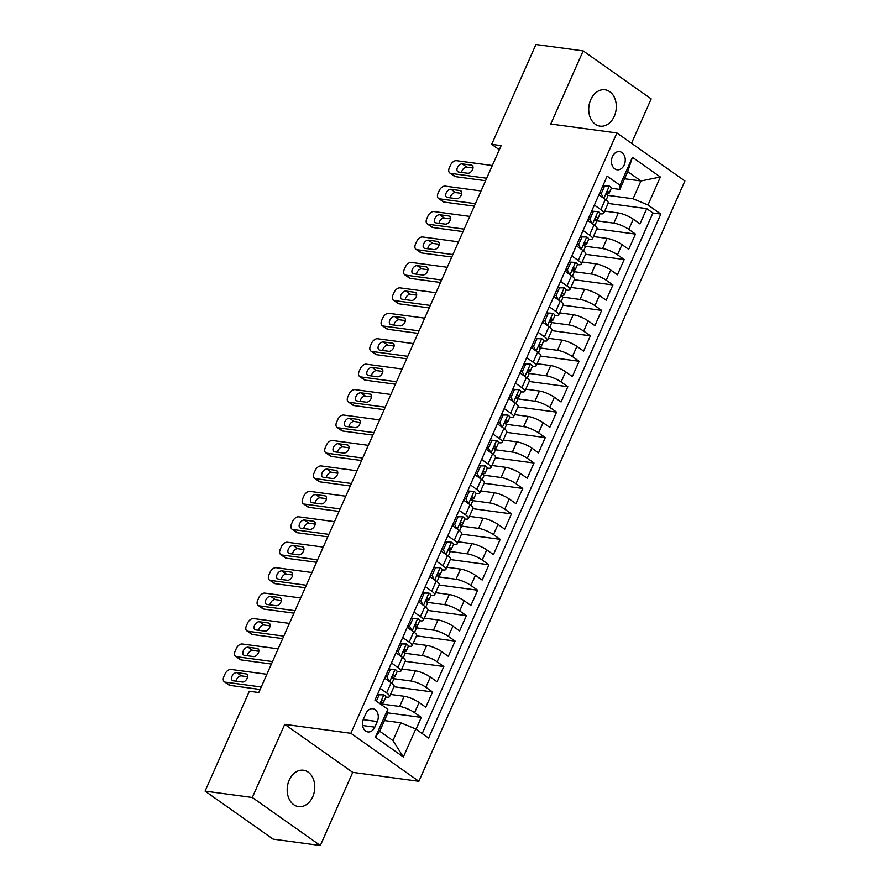 <?xml version="1.0" encoding="UTF-8"?>
<svg xmlns="http://www.w3.org/2000/svg" width="890" height="890" viewBox="0 0 890 890"><rect width="100%" height="100%" fill="white"/><g stroke="black" fill="none" stroke-linecap="round" stroke-linejoin="round"><path stroke-width="1.33" d="M590.76 99.658A18.345 13.706 97.7 0 0 600.071 126.146A18.345 13.706 97.7 0 0 614.289 116.267A18.345 13.706 97.7 0 0 604.989 89.779A18.345 13.706 97.7 0 0 590.76 99.658M289.217 780.118A18.345 13.706 97.7 0 0 298.528 806.607A18.345 13.706 97.7 0 0 312.746 796.728A18.345 13.706 97.7 0 0 303.445 770.239A18.345 13.706 97.7 0 0 289.217 780.118M612.476 156.551A9.178 6.853 97.7 0 0 617.137 169.79A9.178 6.853 97.7 0 0 624.246 164.85A9.178 6.853 97.7 0 0 619.596 151.612A9.178 6.853 97.7 0 0 612.476 156.551M631.522 143.268L651.191 98.89L583.173 50.886L535.936 44.5L491.692 144.347L499.323 149.731M418.878 781.298L684.911 180.959L616.904 132.955L350.871 733.293L418.878 781.298L352.74 772.364L284.733 724.349L252.326 797.485L320.333 845.5L352.74 772.364M320.333 845.5L273.096 839.114L205.089 791.11L252.326 797.485M416.053 729.21L421.293 717.396L387.639 712.857M390.51 694.434L404.182 696.28A11.47 2.77 23.9 0 1 419.09 702.488L425.798 707.227L432.562 691.964L393.925 686.746M401.791 668.991L415.452 670.837A11.47 2.77 -156.1 0 1 430.359 677.056L437.068 681.785L443.832 666.521L405.195 661.303M413.06 643.559L426.722 645.406A11.47 2.77 -156.1 0 1 441.64 651.614L448.349 656.353L455.113 641.089L416.464 635.872M424.33 618.116L438.002 619.963A11.47 2.77 -156.1 0 1 452.91 626.171L459.618 630.91L466.382 615.646L427.734 610.429M435.599 592.684L449.272 594.531A11.47 2.77 -156.1 0 1 464.18 600.739L470.888 605.478L477.652 590.215L439.015 584.986M446.88 567.241L460.542 569.088A11.47 2.77 -156.1 0 1 475.449 575.296L482.157 580.035L488.922 564.772L450.284 559.554M458.15 541.799L471.811 543.645A11.47 2.77 -156.1 0 1 486.73 549.864L493.438 554.592L500.202 539.34L461.554 534.111M469.419 516.367L483.092 518.214A11.47 2.77 -156.1 0 1 498 524.421L504.708 529.161L511.472 513.897L472.835 508.68M480.7 490.924L494.362 492.771A11.47 2.77 -156.1 0 1 509.269 498.99L515.978 503.718L522.741 488.454L484.104 483.237M491.97 465.492L505.631 467.339A11.47 2.77 -156.1 0 1 520.539 473.547L527.247 478.286L534.011 463.022L495.374 457.805M503.239 440.049L516.901 441.896A11.47 2.77 -156.1 0 1 531.82 448.104L538.528 452.843L545.292 437.58L506.644 432.362M514.509 414.618L528.182 416.464A11.47 2.77 -156.1 0 1 543.089 422.672L549.798 427.411L556.562 412.148L517.924 406.919M525.79 389.175L539.451 391.022A11.47 2.77 -156.1 0 1 554.359 397.229L561.067 401.969L567.831 386.705L529.194 381.487M537.059 363.732L550.721 365.579A11.47 2.77 -156.1 0 1 565.628 371.798L572.348 376.537L579.112 361.273L540.464 356.045M548.329 338.3L561.99 340.147A11.47 2.77 -156.1 0 1 576.909 346.355L583.618 351.094L590.381 335.83L551.733 330.613M559.599 312.857L573.271 314.704A11.47 2.77 -156.1 0 1 588.179 320.923L594.887 325.651L601.651 310.387L563.014 305.17M570.879 287.425L584.541 289.272A11.47 2.77 -156.1 0 1 599.448 295.48L606.157 300.219L612.921 284.956L574.284 279.738M582.149 261.983L595.81 263.829A11.47 2.77 -156.1 0 1 610.729 270.048L617.438 274.776L624.202 259.513L585.553 254.295M593.419 236.551L607.091 238.398A11.47 2.77 -156.1 0 1 621.999 244.605L628.707 249.345L635.471 234.081L596.823 228.852M594.364 205.056L600.817 209.617A11.47 2.77 23.9 0 1 603.743 213.244A11.47 2.77 23.9 0 1 600.616 213.789L600.016 213.711M583.084 230.499L589.547 235.06A11.47 2.77 23.9 0 1 592.473 238.687A11.47 2.77 23.9 0 1 589.347 239.221L588.746 239.143M571.814 255.931L578.277 260.492A11.47 2.77 23.9 0 1 581.203 264.119A11.47 2.77 23.9 0 1 578.066 264.664L577.477 264.586M560.544 281.373L567.008 285.935A11.47 2.77 23.9 0 1 569.934 289.561A11.47 2.77 23.9 0 1 566.797 290.107L566.196 290.018M549.275 306.805L555.727 311.367A11.47 2.77 23.9 0 1 558.653 314.993A11.47 2.77 23.9 0 1 555.527 315.538L554.926 315.461M537.994 332.248L544.457 336.809A11.47 2.77 23.9 0 1 547.383 340.436A11.47 2.77 23.9 0 1 544.257 340.981L543.657 340.892M526.724 357.691L533.188 362.241A11.47 2.77 23.9 0 1 536.114 365.868A11.47 2.77 23.9 0 1 532.976 366.413L532.387 366.335M515.455 383.123L521.918 387.684A11.47 2.77 23.9 0 1 524.844 391.311A11.47 2.77 23.9 0 1 521.707 391.856L521.106 391.778M504.185 408.566L510.638 413.127A11.47 2.77 23.9 0 1 513.563 416.743A11.47 2.77 23.9 0 1 510.437 417.288L509.837 417.21M492.904 433.997L499.368 438.559A11.47 2.77 23.9 0 1 502.294 442.185A11.47 2.77 23.9 0 1 499.157 442.731L498.567 442.653M481.635 459.44L488.098 464.002A11.47 2.77 23.9 0 1 491.024 467.628A11.47 2.77 23.9 0 1 487.887 468.173L487.297 468.084M470.365 484.872L476.818 489.433A11.47 2.77 23.9 0 1 479.755 493.06A11.47 2.77 23.9 0 1 476.617 493.605L476.017 493.527M459.095 510.315L465.548 514.876A11.47 2.77 23.9 0 1 468.474 518.503A11.47 2.77 23.9 0 1 465.348 519.048L464.747 518.959M447.815 535.758L454.278 540.308A11.47 2.77 23.9 0 1 457.204 543.935A11.47 2.77 23.9 0 1 454.067 544.48L453.477 544.402M436.545 561.19L443.009 565.751A11.47 2.77 23.9 0 1 445.935 569.378A11.47 2.77 23.9 0 1 442.797 569.923L442.208 569.845M425.275 586.632L431.728 591.194A11.47 2.77 23.9 0 1 434.654 594.809A11.47 2.77 23.9 0 1 431.528 595.354L430.927 595.277M413.995 612.064L420.458 616.625A11.47 2.77 23.9 0 1 423.384 620.252A11.47 2.77 23.9 0 1 420.258 620.797L419.657 620.719M402.725 637.507L409.189 642.068A11.47 2.77 23.9 0 1 412.115 645.695A11.47 2.77 23.9 0 1 408.977 646.229L408.388 646.151M391.455 662.939L397.919 667.5A11.47 2.77 23.9 0 1 400.845 671.127A11.47 2.77 23.9 0 1 397.708 671.672L397.107 671.594M205.089 791.11L249.334 691.263L258.779 692.542L501.137 145.626L491.692 144.347M374.824 727.152L377.304 721.556A8.889 6.642 97.7 0 0 372.799 708.729A8.889 6.642 97.7 0 0 365.912 713.513L363.432 719.109A8.889 6.642 97.7 0 0 367.937 731.936A8.889 6.642 97.7 0 0 374.824 727.152L362.564 725.495M619.829 189.425L620.03 185.254L607.158 176.164L374.946 700.196L387.818 709.274L387.606 713.446L379.719 731.257L392.957 740.591L400.845 722.791L415.752 728.999L428.624 738.088L660.836 214.056L647.965 204.978L633.057 198.759L640.945 180.959L627.717 171.614L619.829 189.425L611.297 188.268M620.03 185.254L632.434 157.274L660.369 176.999L647.965 204.978M415.752 728.999L403.359 756.978L375.413 737.254L387.818 709.274M596.111 220.731L613.844 223.134A11.47 2.77 23.9 0 1 628.763 229.342L635.471 234.081M604.688 211.108L618.361 212.955L613.844 223.134M584.841 246.174L602.575 248.566A11.47 2.77 23.9 0 1 617.493 254.785L624.202 259.513M573.572 271.606L591.305 274.009A11.47 2.77 23.9 0 1 606.212 280.216L612.921 284.956M562.302 297.049L580.035 299.441A11.47 2.77 23.9 0 1 594.943 305.659L601.651 310.387M551.021 322.492L568.755 324.883A11.47 2.77 23.9 0 1 583.673 331.091L590.381 335.83M539.752 347.923L557.485 350.315A11.47 2.77 23.9 0 1 572.392 356.534L579.112 361.273M528.482 373.366L546.215 375.758A11.47 2.77 23.9 0 1 561.123 381.966L567.831 386.705M517.212 398.798L534.946 401.201A11.47 2.77 23.9 0 1 549.853 407.409L556.562 412.148M505.932 424.241L523.665 426.633A11.47 2.77 23.9 0 1 538.584 432.851L545.292 437.58M494.662 449.673L512.395 452.076A11.47 2.77 23.9 0 1 527.303 458.283L534.011 463.022M483.392 475.115L501.126 477.507A11.47 2.77 23.9 0 1 516.033 483.726L522.741 488.454M472.123 500.558L489.856 502.95A11.47 2.77 23.9 0 1 504.764 509.158L511.472 513.897M460.842 525.99L478.575 528.382A11.47 2.77 23.9 0 1 493.494 534.601L500.202 539.34M449.572 551.433L467.306 553.825A11.47 2.77 23.9 0 1 482.213 560.033L488.922 564.772M438.303 576.865L456.036 579.268A11.47 2.77 23.9 0 1 470.944 585.475L477.652 590.215M427.022 602.308L444.755 604.699A11.47 2.77 23.9 0 1 459.674 610.907L466.382 615.646M415.752 627.739L433.486 630.142A11.47 2.77 23.9 0 1 448.404 636.35L455.113 641.089M404.483 653.182L422.216 655.574A11.47 2.77 23.9 0 1 437.124 661.793L443.832 666.521M393.213 678.614L410.946 681.017A11.47 2.77 23.9 0 1 425.854 687.225L432.562 691.964M380.186 688.382L386.638 692.943A11.47 2.77 23.9 0 1 389.564 696.57A11.47 2.77 23.9 0 1 386.438 697.115L385.837 697.026M381.932 704.057L399.666 706.449A11.47 2.77 23.9 0 1 414.584 712.668L421.293 717.396M422.216 733.56L652.904 212.988L646.741 208.638L608.104 203.421M618.361 212.955A11.47 2.77 -156.1 0 1 633.268 219.163L639.977 223.902L646.741 208.638M384.691 678.202L391.155 682.764A11.47 2.77 23.9 0 1 394.081 686.39L389.564 696.57M400.845 671.127L405.351 660.959A11.47 2.77 -156.1 0 0 402.425 657.332L395.961 652.77M412.115 645.695L416.62 635.516A11.47 2.77 -156.1 0 0 413.694 631.889L407.242 627.328M423.384 620.252L427.89 610.073A11.47 2.77 -156.1 0 0 424.964 606.457L418.511 601.896M434.654 594.809L439.171 584.641A11.47 2.77 -156.1 0 0 436.245 581.014L429.781 576.453M445.935 569.378L450.44 559.198A11.47 2.77 -156.1 0 0 447.514 555.571L441.051 551.01M457.204 543.935L461.71 533.766A11.47 2.77 -156.1 0 0 458.784 530.14L452.331 525.578M468.474 518.503L472.991 508.324A11.47 2.77 -156.1 0 0 470.065 504.697L463.601 500.136M479.755 493.06L484.26 482.892A11.47 2.77 -156.1 0 0 481.334 479.265L474.871 474.704M491.024 467.628L495.53 457.449A11.47 2.77 -156.1 0 0 492.604 453.822L486.14 449.261M502.294 442.185L506.799 432.006A11.47 2.77 -156.1 0 0 503.874 428.39L497.421 423.829M513.563 416.743L518.08 406.574A11.47 2.77 -156.1 0 0 515.154 402.947L508.691 398.386M524.844 391.311L529.35 381.131A11.47 2.77 -156.1 0 0 526.424 377.505L519.96 372.955M536.114 365.868L540.619 355.7A11.47 2.77 -156.1 0 0 537.693 352.073L531.23 347.512M547.383 340.436L551.889 330.257A11.47 2.77 -156.1 0 0 548.963 326.63L542.511 322.069M558.653 314.993L563.17 304.825A11.47 2.77 -156.1 0 0 560.244 301.198L553.78 296.637M569.934 289.561L574.439 279.382A11.47 2.77 -156.1 0 0 571.514 275.755L565.05 271.194M581.203 264.119L585.709 253.939A11.47 2.77 -156.1 0 0 582.783 250.324L576.331 245.762M592.473 238.687L596.979 228.508A11.47 2.77 -156.1 0 0 594.053 224.881L587.6 220.32M603.743 213.244L608.259 203.065A11.47 2.77 -156.1 0 0 605.334 199.438L598.87 194.888M384.447 720.577L400.845 722.791M583.173 50.886L550.765 124.022L616.904 132.955M284.733 724.349L350.871 733.293M624.558 178.745L640.945 180.959L660.369 176.999M607.392 195.299L633.057 198.759M652.904 212.988L660.836 214.056M379.719 731.257L375.413 737.254M392.957 740.591L403.359 756.978M632.434 157.274L627.717 171.614M261.237 687.002L225.404 682.152A5.729 3.549 -54.8 0 1 224.347 681.751A5.729 3.549 -54.8 0 1 223.88 676.556L225.003 674.019A5.729 3.549 -54.8 0 1 231.033 669.436L266.867 674.275M224.347 681.751L228.941 685A5.729 3.549 125.2 0 0 229.998 685.4L260.136 689.472M377.471 694.5L383.957 694.868A7.598 1.836 23.9 0 1 385.804 697.204L383.657 702.043A7.598 1.836 -156.1 0 0 382.956 700.641L382.622 700.486M383.957 694.868L379.151 694.823L376.337 701.175M233.213 680.783A4.583 2.848 125.2 0 1 232.379 680.461A4.583 2.848 125.2 0 1 232.312 675.677A4.583 2.848 125.2 0 1 236.829 672.64L245.896 673.875A4.583 2.848 125.2 0 1 246.741 674.197A4.583 2.848 125.2 0 1 246.797 678.981A4.583 2.848 125.2 0 1 242.291 682.007L233.213 680.783M381.298 703.167L383.312 702.344A7.598 1.836 -156.1 0 0 383.657 702.043M382.211 700.541L382.956 700.641C381.398 700.708 380.953 701.721 381.599 703.701A7.598 1.836 23.9 0 1 382.311 705.091L382.211 705.314M236.128 681.184A4.583 2.848 125.2 0 1 241.424 675.888L247.576 676.723M379.151 694.823L377.427 694.589M272.507 661.559L236.673 656.72A5.729 3.549 -54.8 0 1 235.616 656.319A5.729 3.549 -54.8 0 1 235.149 651.124L236.273 648.576A5.729 3.549 -54.8 0 1 242.314 644.004L278.147 648.843M235.616 656.319L240.211 659.557A5.729 3.549 125.2 0 0 241.268 659.957L271.406 664.029M388.741 669.058L395.227 669.436A7.598 1.836 23.9 0 1 397.074 671.772L394.926 676.6A7.598 1.836 -156.1 0 0 394.226 675.21L393.892 675.043M395.227 669.436L390.421 669.38L387.039 677.012L389.219 681.406M385.693 678.914L385.003 677.513M244.494 655.352A4.583 2.848 125.2 0 1 243.649 655.029A4.583 2.848 125.2 0 1 243.593 650.245A4.583 2.848 125.2 0 1 248.099 647.208L257.166 648.432A4.583 2.848 125.2 0 1 258.011 648.754A4.583 2.848 125.2 0 1 258.067 653.538A4.583 2.848 125.2 0 1 253.561 656.575L244.494 655.352M392.568 677.724L394.582 676.901A7.598 1.836 -156.1 0 0 394.926 676.6M393.48 675.11L394.226 675.21C392.668 675.265 392.223 676.278 392.879 678.258A7.598 1.836 23.9 0 1 393.58 679.66L391.945 683.353M247.398 655.741A4.583 2.848 125.2 0 1 252.693 650.457L258.857 651.28M390.421 669.38L388.707 669.147M385.326 676.778L387.039 677.012M283.776 636.116L247.943 631.277A5.729 3.549 -54.8 0 1 246.897 630.877A5.729 3.549 -54.8 0 1 246.419 625.681L247.554 623.134A5.729 3.549 -54.8 0 1 253.583 618.561L289.417 623.401M246.897 630.877L251.492 634.125A5.729 3.549 125.2 0 0 252.538 634.526L282.686 638.597M400.022 643.615L406.496 643.993A7.598 1.836 23.9 0 1 408.343 646.329L406.207 651.169A7.598 1.836 -156.1 0 0 405.506 649.767L405.173 649.611M406.496 643.993L401.69 643.948L398.308 651.569L400.489 655.963M396.962 653.471L396.272 652.081M255.764 629.909A4.583 2.848 125.2 0 1 254.918 629.586A4.583 2.848 125.2 0 1 254.863 624.802A4.583 2.848 125.2 0 1 259.368 621.765L268.435 623A4.583 2.848 125.2 0 1 269.281 623.312A4.583 2.848 125.2 0 1 269.347 628.106A4.583 2.848 125.2 0 1 264.831 631.132L255.764 629.909M403.849 652.292L405.862 651.458A7.598 1.836 -156.1 0 0 406.207 651.169M404.761 649.667L405.506 649.767C403.949 649.822 403.493 650.846 404.149 652.826A7.598 1.836 23.9 0 1 404.85 654.217L403.214 657.91M258.679 630.298A4.583 2.848 125.2 0 1 263.963 625.014L270.126 625.848M401.69 643.948L399.977 643.715M396.595 651.346L398.308 651.569M295.057 610.685L259.224 605.845A5.729 3.549 -54.8 0 1 258.167 605.434A5.729 3.549 -54.8 0 1 257.688 600.238L258.823 597.702A5.729 3.549 -54.8 0 1 264.853 593.118L300.686 597.969M258.167 605.434L262.761 608.682A5.729 3.549 125.2 0 0 263.818 609.083L293.956 613.154M411.291 618.183L417.766 618.561A7.598 1.836 23.9 0 1 419.613 620.897L417.477 625.726A7.598 1.836 -156.1 0 0 416.776 624.335L416.442 624.168M417.766 618.561L412.971 618.506L409.589 626.137L411.759 630.52M408.232 628.04L407.542 626.638M267.033 604.466A4.583 2.848 125.2 0 1 266.188 604.143A4.583 2.848 125.2 0 1 266.132 599.359A4.583 2.848 125.2 0 1 270.638 596.333L279.716 597.557A4.583 2.848 125.2 0 1 280.55 597.88A4.583 2.848 125.2 0 1 280.617 602.663A4.583 2.848 125.2 0 1 276.1 605.701L267.033 604.466M415.118 626.849L417.132 626.026A7.598 1.836 -156.1 0 0 417.477 625.726M416.031 624.235L416.776 624.335C415.218 624.391 414.762 625.403 415.419 627.383A7.598 1.836 23.9 0 1 416.12 628.774L414.484 632.479M269.948 604.866A4.583 2.848 125.2 0 1 275.233 599.571L281.396 600.405M412.971 618.506L411.247 618.272M407.865 625.904L409.589 626.137M306.327 585.242L270.493 580.402A5.729 3.549 -54.8 0 1 269.436 580.002A5.729 3.549 -54.8 0 1 268.969 574.806L270.093 572.259A5.729 3.549 -54.8 0 1 276.123 567.687L311.967 572.526M269.436 580.002L274.031 583.239A5.729 3.549 125.2 0 0 275.088 583.651L305.226 587.723M422.561 592.74L429.047 593.118A7.598 1.836 23.9 0 1 430.894 595.455L428.746 600.283A7.598 1.836 -156.1 0 0 428.046 598.892L427.712 598.725M429.047 593.118L424.241 593.063L420.859 600.694L423.039 605.089M419.513 602.597L418.812 601.195M278.303 579.034A4.583 2.848 125.2 0 1 277.469 578.711A4.583 2.848 125.2 0 1 277.402 573.928A4.583 2.848 125.2 0 1 281.919 570.89L290.986 572.114A4.583 2.848 125.2 0 1 291.831 572.437A4.583 2.848 125.2 0 1 291.887 577.221A4.583 2.848 125.2 0 1 287.381 580.258L278.303 579.034M426.388 601.418L428.401 600.583A7.598 1.836 -156.1 0 0 428.746 600.283M427.3 598.792L428.046 598.892C426.488 598.948 426.043 599.971 426.699 601.94A7.598 1.836 23.9 0 1 427.4 603.342L425.754 607.036M281.218 579.423A4.583 2.848 125.2 0 1 286.513 574.139L292.665 574.973M424.241 593.063L422.528 592.84M419.146 600.461L420.859 600.694M317.597 559.81L281.763 554.971A5.729 3.549 -54.8 0 1 280.706 554.559A5.729 3.549 -54.8 0 1 280.239 549.364L281.362 546.827A5.729 3.549 -54.8 0 1 287.403 542.244L323.237 547.083M280.706 554.559L285.312 557.808A5.729 3.549 125.2 0 0 286.357 558.208L316.506 562.28M433.83 567.308L440.316 567.675A7.598 1.836 23.9 0 1 442.163 570.012L440.016 574.851A7.598 1.836 -156.1 0 0 439.315 573.46L438.981 573.294M440.316 567.675L435.51 567.631L432.128 575.263L434.309 579.646M430.782 577.154L430.093 575.763M289.584 553.591A4.583 2.848 125.2 0 1 288.738 553.269A4.583 2.848 125.2 0 1 288.683 548.485A4.583 2.848 125.2 0 1 293.188 545.459L302.255 546.683A4.583 2.848 125.2 0 1 303.101 547.005A4.583 2.848 125.2 0 1 303.156 551.789A4.583 2.848 125.2 0 1 298.651 554.826L289.584 553.591M437.669 575.975L439.671 575.151A7.598 1.836 -156.1 0 0 440.016 574.851M438.57 573.349L439.315 573.46C437.758 573.516 437.313 574.528 437.969 576.509A7.598 1.836 23.9 0 1 438.67 577.899L437.034 581.604M292.487 553.992A4.583 2.848 125.2 0 1 297.783 548.696L303.946 549.53M435.51 567.631L433.797 567.397M430.415 575.029L432.128 575.263M328.866 534.367L293.032 529.528A5.729 3.549 -54.8 0 1 291.987 529.127A5.729 3.549 -54.8 0 1 291.508 523.932L292.643 521.384A5.729 3.549 -54.8 0 1 298.673 516.812L334.507 521.651M291.987 529.127L296.581 532.365A5.729 3.549 125.2 0 0 297.627 532.776L327.776 536.848M445.111 541.865L451.586 542.244A7.598 1.836 23.9 0 1 453.433 544.58L451.297 549.408A7.598 1.836 -156.1 0 0 450.596 548.018L450.262 547.851M451.586 542.244L446.78 542.188L443.409 549.82L445.579 554.214M442.052 551.722L441.362 550.32M300.853 528.159A4.583 2.848 125.2 0 1 300.008 527.837A4.583 2.848 125.2 0 1 299.952 523.053A4.583 2.848 125.2 0 1 304.458 520.016L313.525 521.24A4.583 2.848 125.2 0 1 314.37 521.562A4.583 2.848 125.2 0 1 314.437 526.346A4.583 2.848 125.2 0 1 309.92 529.383L300.853 528.159M448.938 550.543L450.952 549.709A7.598 1.836 -156.1 0 0 451.297 549.408M449.851 547.917L450.596 548.018C449.038 548.073 448.582 549.097 449.239 551.066A7.598 1.836 23.9 0 1 449.94 552.468L448.304 556.161M303.768 528.549A4.583 2.848 125.2 0 1 309.053 523.264L315.216 524.088M446.78 542.188L445.067 541.954M441.685 549.586L443.409 549.82M340.147 508.935L304.313 504.085A5.729 3.549 -54.8 0 1 303.256 503.684A5.729 3.549 -54.8 0 1 302.789 498.489L303.913 495.953A5.729 3.549 -54.8 0 1 309.943 491.369L345.776 496.208M303.256 503.684L307.851 506.933A5.729 3.549 125.2 0 0 308.908 507.333L339.046 511.405M456.381 516.434L462.856 516.801A7.598 1.836 23.9 0 1 464.714 519.137L462.566 523.976A7.598 1.836 -156.1 0 0 461.866 522.575L461.532 522.419M462.856 516.801L458.061 516.756L454.679 524.388L456.848 528.771M453.322 526.279L452.632 524.889M312.123 502.716A4.583 2.848 125.2 0 1 311.289 502.394A4.583 2.848 125.2 0 1 311.222 497.61A4.583 2.848 125.2 0 1 315.728 494.584L324.805 495.808A4.583 2.848 125.2 0 1 325.64 496.13A4.583 2.848 125.2 0 1 325.707 500.914A4.583 2.848 125.2 0 1 321.201 503.94L312.123 502.716M460.208 525.1L462.222 524.277A7.598 1.836 -156.1 0 0 462.566 523.976M461.12 522.475L461.866 522.575C460.308 522.641 459.852 523.654 460.508 525.634A7.598 1.836 23.9 0 1 461.209 527.025L459.574 530.718M315.038 503.117A4.583 2.848 125.2 0 1 320.333 497.822L326.485 498.656M458.061 516.756L456.336 516.523M452.954 524.154L454.679 524.388M351.416 483.493L315.583 478.653A5.729 3.549 -54.8 0 1 314.526 478.253A5.729 3.549 -54.8 0 1 314.059 473.057L315.182 470.51A5.729 3.549 -54.8 0 1 321.212 465.937L357.057 470.777M314.526 478.253L319.121 481.49A5.729 3.549 125.2 0 0 320.178 481.891L350.315 485.962M467.651 490.991L474.136 491.369A7.598 1.836 23.9 0 1 475.983 493.705L473.836 498.534A7.598 1.836 -156.1 0 0 473.135 497.143L472.801 496.976M474.136 491.369L469.33 491.313L465.948 498.945L468.129 503.34M464.602 500.848L463.901 499.446M323.393 477.285A4.583 2.848 125.2 0 1 322.558 476.962A4.583 2.848 125.2 0 1 322.492 472.178A4.583 2.848 125.2 0 1 327.008 469.141L336.075 470.365A4.583 2.848 125.2 0 1 336.921 470.688A4.583 2.848 125.2 0 1 336.976 475.471A4.583 2.848 125.2 0 1 332.471 478.509L323.393 477.285M471.478 499.657L473.491 498.834A7.598 1.836 -156.1 0 0 473.836 498.534M472.39 497.043L473.135 497.143C471.578 497.199 471.133 498.222 471.789 500.191A7.598 1.836 23.9 0 1 472.49 501.593L470.843 505.286M326.307 477.674A4.583 2.848 125.2 0 1 331.603 472.39L337.755 473.213M469.33 491.313L467.617 491.08M464.235 498.712L465.948 498.945M362.686 458.05L326.853 453.21A5.729 3.549 -54.8 0 1 325.807 452.81A5.729 3.549 -54.8 0 1 325.328 447.614L326.452 445.067A5.729 3.549 -54.8 0 1 332.493 440.494L368.327 445.334M325.807 452.81L330.401 456.058A5.729 3.549 125.2 0 0 331.447 456.459L361.596 460.531M478.931 465.548L485.406 465.926A7.598 1.836 23.9 0 1 487.253 468.262L485.117 473.102A7.598 1.836 -156.1 0 0 484.405 471.7L484.071 471.544M485.406 465.926L480.6 465.882L477.218 473.513L479.399 477.897M475.872 475.405L475.182 474.014M334.673 451.842A4.583 2.848 125.2 0 1 333.828 451.519A4.583 2.848 125.2 0 1 333.772 446.736A4.583 2.848 125.2 0 1 338.278 443.698L347.345 444.933A4.583 2.848 125.2 0 1 348.19 445.256A4.583 2.848 125.2 0 1 348.246 450.04A4.583 2.848 125.2 0 1 343.74 453.066L334.673 451.842M482.758 474.225L484.772 473.391A7.598 1.836 -156.1 0 0 485.117 473.102M483.659 471.6L484.405 471.7C482.847 471.756 482.402 472.779 483.059 474.759A7.598 1.836 23.9 0 1 483.76 476.15L482.124 479.844M337.577 452.231A4.583 2.848 125.2 0 1 342.873 446.947L349.036 447.781M480.6 465.882L478.887 465.648M475.505 473.28L477.218 473.513M373.956 432.618L338.122 427.779A5.729 3.549 -54.8 0 1 337.076 427.367A5.729 3.549 -54.8 0 1 336.598 422.183L337.733 419.635A5.729 3.549 -54.8 0 1 343.762 415.051L379.596 419.902M337.076 427.367L341.671 430.615A5.729 3.549 125.2 0 0 342.717 431.016L372.866 435.088M490.201 440.116L496.676 440.494A7.598 1.836 23.9 0 1 498.522 442.831L496.386 447.659A7.598 1.836 -156.1 0 0 495.686 446.268L495.352 446.101M496.676 440.494L491.881 440.439L488.499 448.07L490.668 452.454M487.142 449.973L486.452 448.571M345.943 426.41A4.583 2.848 125.2 0 1 345.098 426.088A4.583 2.848 125.2 0 1 345.042 421.293A4.583 2.848 125.2 0 1 349.548 418.267L358.626 419.49A4.583 2.848 125.2 0 1 359.46 419.813A4.583 2.848 125.2 0 1 359.527 424.597A4.583 2.848 125.2 0 1 355.01 427.634L345.943 426.41M494.028 448.782L496.042 447.959A7.598 1.836 -156.1 0 0 496.386 447.659M494.94 446.168L495.686 446.268C494.128 446.324 493.672 447.336 494.328 449.317A7.598 1.836 23.9 0 1 495.029 450.707L493.394 454.412M348.858 426.8A4.583 2.848 125.2 0 1 354.142 421.504L360.305 422.338M491.881 440.439L490.156 440.205M486.774 447.837L488.499 448.07M385.236 407.175L349.403 402.336A5.729 3.549 -54.8 0 1 348.346 401.935A5.729 3.549 -54.8 0 1 347.879 396.74L349.002 394.192A5.729 3.549 -54.8 0 1 355.032 389.62L390.866 394.459M348.346 401.935L352.941 405.184A5.729 3.549 125.2 0 0 353.998 405.584L384.135 409.656M501.471 414.673L507.956 415.051A7.598 1.836 23.9 0 1 509.803 417.388L507.656 422.227A7.598 1.836 -156.1 0 0 506.955 420.825L506.621 420.659M507.956 415.051L503.15 414.996L499.768 422.628L501.949 427.022M498.422 424.53L497.721 423.128M357.213 400.967A4.583 2.848 125.2 0 1 356.378 400.645A4.583 2.848 125.2 0 1 356.311 395.861A4.583 2.848 125.2 0 1 360.828 392.824L369.895 394.048A4.583 2.848 125.2 0 1 370.741 394.37A4.583 2.848 125.2 0 1 370.796 399.154A4.583 2.848 125.2 0 1 366.291 402.191L357.213 400.967M505.298 423.351L507.311 422.516A7.598 1.836 -156.1 0 0 507.656 422.227M506.21 420.725L506.955 420.825C505.398 420.881 504.942 421.905 505.598 423.885A7.598 1.836 23.9 0 1 506.299 425.275L504.663 428.969M360.127 401.357A4.583 2.848 125.2 0 1 365.423 396.072L371.575 396.907M503.15 414.996L501.426 414.773M498.044 422.405L499.768 422.628M396.506 381.743L360.673 376.904A5.729 3.549 -54.8 0 1 359.616 376.492A5.729 3.549 -54.8 0 1 359.148 371.297L360.272 368.76A5.729 3.549 -54.8 0 1 366.313 364.177L402.147 369.016M359.616 376.492L364.21 379.741A5.729 3.549 125.2 0 0 365.267 380.141L395.405 384.213M512.74 389.242L519.226 389.609A7.598 1.836 23.9 0 1 521.073 391.956L518.926 396.784A7.598 1.836 -156.1 0 0 518.225 395.394L517.891 395.227M519.226 389.609L514.42 389.564L511.038 397.196L513.219 401.579M509.692 399.098L508.991 397.697M368.493 375.524A4.583 2.848 125.2 0 1 367.648 375.202A4.583 2.848 125.2 0 1 367.581 370.418A4.583 2.848 125.2 0 1 372.098 367.392L381.165 368.616A4.583 2.848 125.2 0 1 382.01 368.938A4.583 2.848 125.2 0 1 382.066 373.722A4.583 2.848 125.2 0 1 377.56 376.759L368.493 375.524M516.567 397.908L518.581 397.085A7.598 1.836 -156.1 0 0 518.926 396.784M517.479 395.293L518.225 395.394C516.667 395.449 516.222 396.462 516.879 398.442A7.598 1.836 23.9 0 1 517.58 399.832L515.944 403.537M371.397 375.925A4.583 2.848 125.2 0 1 376.693 370.629L382.856 371.464M514.42 389.564L512.707 389.33M509.325 396.962L511.038 397.196M407.776 356.3L371.942 351.461A5.729 3.549 -54.8 0 1 370.896 351.06A5.729 3.549 -54.8 0 1 370.418 345.865L371.542 343.318A5.729 3.549 -54.8 0 1 377.582 338.745L413.416 343.584M370.896 351.06L375.491 354.298A5.729 3.549 125.2 0 0 376.537 354.709L406.685 358.781M524.021 363.799L530.496 364.177A7.598 1.836 23.9 0 1 532.342 366.513L530.206 371.341A7.598 1.836 -156.1 0 0 529.505 369.951L529.161 369.784M530.496 364.177L525.69 364.121L522.308 371.753L524.488 376.147M520.962 373.655L520.272 372.254M379.763 350.093A4.583 2.848 125.2 0 1 378.918 349.77A4.583 2.848 125.2 0 1 378.862 344.986A4.583 2.848 125.2 0 1 383.368 341.949L392.434 343.173A4.583 2.848 125.2 0 1 393.28 343.495A4.583 2.848 125.2 0 1 393.336 348.279A4.583 2.848 125.2 0 1 388.83 351.316L379.763 350.093M527.848 372.476L529.861 371.642A7.598 1.836 -156.1 0 0 530.206 371.341M528.76 369.851L529.505 369.951C527.948 370.006 527.492 371.03 528.148 372.999A7.598 1.836 23.9 0 1 528.849 374.401L527.214 378.094M382.667 350.482A4.583 2.848 125.2 0 1 387.962 345.198L394.125 346.032M525.69 364.121L523.976 363.888M520.594 371.519L522.308 371.753M419.057 330.869L383.212 326.018A5.729 3.549 -54.8 0 1 382.166 325.618A5.729 3.549 -54.8 0 1 381.688 320.422L382.822 317.886A5.729 3.549 -54.8 0 1 388.852 313.302L424.686 318.142M382.166 325.618L386.761 328.866A5.729 3.549 125.2 0 0 387.806 329.267L417.955 333.338M535.291 338.367L541.765 338.734A7.598 1.836 23.9 0 1 543.612 341.07L541.476 345.91A7.598 1.836 -156.1 0 0 540.775 344.508L540.441 344.352M541.765 338.734L536.97 338.69L533.588 346.321L535.758 350.704M532.231 348.213L531.541 346.822M391.033 324.65A4.583 2.848 125.2 0 1 390.187 324.327A4.583 2.848 125.2 0 1 390.132 319.543A4.583 2.848 125.2 0 1 394.637 316.517L403.715 317.741A4.583 2.848 125.2 0 1 404.55 318.064A4.583 2.848 125.2 0 1 404.616 322.848A4.583 2.848 125.2 0 1 400.099 325.874L391.033 324.65M539.118 347.033L541.131 346.21A7.598 1.836 -156.1 0 0 541.476 345.91M540.03 344.408L540.775 344.508C539.218 344.575 538.761 345.587 539.418 347.567A7.598 1.836 23.9 0 1 540.119 348.958L538.483 352.651M393.947 325.05A4.583 2.848 125.2 0 1 399.232 319.755L405.395 320.589M536.97 338.69L535.246 338.456M531.864 346.088L533.588 346.321M430.326 305.426L394.493 300.586A5.729 3.549 -54.8 0 1 393.436 300.186A5.729 3.549 -54.8 0 1 392.968 294.991L394.092 292.443A5.729 3.549 -54.8 0 1 400.122 287.87L435.955 292.71M393.436 300.186L398.03 303.423A5.729 3.549 125.2 0 0 399.087 303.824L429.225 307.907M546.56 312.924L553.046 313.302A7.598 1.836 23.9 0 1 554.893 315.639L552.746 320.467A7.598 1.836 -156.1 0 0 552.045 319.076L551.711 318.909M553.046 313.302L548.24 313.247L544.858 320.878L547.038 325.273M543.512 322.781L542.811 321.379M402.302 299.218A4.583 2.848 125.2 0 1 401.468 298.895A4.583 2.848 125.2 0 1 401.401 294.112A4.583 2.848 125.2 0 1 405.918 291.075L414.985 292.298A4.583 2.848 125.2 0 1 415.83 292.621A4.583 2.848 125.2 0 1 415.886 297.405A4.583 2.848 125.2 0 1 411.38 300.442L402.302 299.218M550.387 321.59L552.401 320.767A7.598 1.836 -156.1 0 0 552.746 320.467M551.299 318.976L552.045 319.076C550.487 319.132 550.042 320.155 550.688 322.124A7.598 1.836 23.9 0 1 551.399 323.526L549.753 327.22M405.217 299.607A4.583 2.848 125.2 0 1 410.512 294.323L416.665 295.146M548.24 313.247L546.516 313.013M543.145 320.645L544.858 320.878M441.596 279.994L405.762 275.144A5.729 3.549 -54.8 0 1 404.705 274.743A5.729 3.549 -54.8 0 1 404.238 269.548L405.362 267A5.729 3.549 -54.8 0 1 411.403 262.428L447.236 267.267M404.705 274.743L409.3 277.992A5.729 3.549 125.2 0 0 410.357 278.392L440.494 282.464M557.83 287.492L564.316 287.859A7.598 1.836 23.9 0 1 566.162 290.196L564.015 295.035A7.598 1.836 -156.1 0 0 563.314 293.633L562.981 293.478M564.316 287.859L559.51 287.815L556.128 295.447L558.308 299.83M554.782 297.338L554.092 295.947M413.583 273.775A4.583 2.848 125.2 0 1 412.738 273.453A4.583 2.848 125.2 0 1 412.682 268.669A4.583 2.848 125.2 0 1 417.188 265.632L426.254 266.867A4.583 2.848 125.2 0 1 427.1 267.189A4.583 2.848 125.2 0 1 427.156 271.973A4.583 2.848 125.2 0 1 422.65 274.999L413.583 273.775M561.657 296.159L563.67 295.324A7.598 1.836 -156.1 0 0 564.015 295.035M562.569 293.533L563.314 293.633C561.757 293.7 561.312 294.712 561.968 296.693A7.598 1.836 23.9 0 1 562.669 298.083L561.034 301.777M416.487 274.165A4.583 2.848 125.2 0 1 421.782 268.88L427.945 269.714M559.51 287.815L557.796 287.581M554.414 295.213L556.128 295.447M452.865 254.551L417.032 249.712A5.729 3.549 -54.8 0 1 415.986 249.311A5.729 3.549 -54.8 0 1 415.508 244.116L416.642 241.568A5.729 3.549 -54.8 0 1 422.672 236.985L458.506 241.835M415.986 249.311L420.581 252.549A5.729 3.549 125.2 0 0 421.626 252.949L451.775 257.021M569.111 262.049L575.585 262.428A7.598 1.836 23.9 0 1 577.432 264.764L575.296 269.592A7.598 1.836 -156.1 0 0 574.595 268.202L574.25 268.035M575.585 262.428L570.779 262.372L567.397 270.004L569.578 274.387M566.051 271.906L565.361 270.504M424.853 248.343A4.583 2.848 125.2 0 1 424.007 248.021A4.583 2.848 125.2 0 1 423.952 243.237A4.583 2.848 125.2 0 1 428.457 240.2L437.524 241.424A4.583 2.848 125.2 0 1 438.37 241.746A4.583 2.848 125.2 0 1 438.436 246.53A4.583 2.848 125.2 0 1 433.92 249.567L424.853 248.343M572.938 270.716L574.951 269.892A7.598 1.836 -156.1 0 0 575.296 269.592M573.85 268.101L574.595 268.202C573.038 268.257 572.582 269.269 573.238 271.25A7.598 1.836 23.9 0 1 573.939 272.651L572.303 276.345M427.767 248.733A4.583 2.848 125.2 0 1 433.052 243.437L439.215 244.272M570.779 262.372L569.066 262.138M565.684 269.77L567.397 270.004M464.146 229.108L428.312 224.269A5.729 3.549 -54.8 0 1 427.256 223.868A5.729 3.549 -54.8 0 1 426.777 218.673L427.912 216.125A5.729 3.549 -54.8 0 1 433.942 211.553L469.775 216.392M427.256 223.868L431.85 227.117A5.729 3.549 125.2 0 0 432.907 227.517L463.045 231.589M580.38 236.607L586.855 236.985A7.598 1.836 23.9 0 1 588.702 239.321L586.566 244.16A7.598 1.836 -156.1 0 0 585.865 242.759L585.531 242.592M586.855 236.985L582.06 236.929L578.678 244.561L580.847 248.955M577.321 246.463L576.631 245.073M436.122 222.901A4.583 2.848 125.2 0 1 435.277 222.578A4.583 2.848 125.2 0 1 435.221 217.794A4.583 2.848 125.2 0 1 439.727 214.757L448.805 215.981A4.583 2.848 125.2 0 1 449.639 216.303A4.583 2.848 125.2 0 1 449.706 221.087A4.583 2.848 125.2 0 1 445.189 224.124L436.122 222.901M584.207 245.284L586.221 244.45A7.598 1.836 -156.1 0 0 586.566 244.16M585.119 242.659L585.865 242.759C584.307 242.814 583.851 243.838 584.508 245.818A7.598 1.836 23.9 0 1 585.208 247.209L583.573 250.902M439.037 223.29A4.583 2.848 125.2 0 1 444.321 218.006L450.485 218.84M582.06 236.929L580.336 236.707M576.954 244.338L578.678 244.561M475.416 203.677L439.582 198.837A5.729 3.549 -54.8 0 1 438.525 198.426A5.729 3.549 -54.8 0 1 438.058 193.23L439.182 190.694A5.729 3.549 -54.8 0 1 445.211 186.11L481.045 190.961M438.525 198.426L443.12 201.674A5.729 3.549 125.2 0 0 444.177 202.075L474.314 206.146M591.65 211.175L598.136 211.553A7.598 1.836 23.9 0 1 599.982 213.889L597.835 218.718A7.598 1.836 -156.1 0 0 597.134 217.327L596.801 217.16M598.136 211.553L593.33 211.497L589.948 219.129L592.128 223.512M588.602 221.032L587.901 219.63M447.392 197.458A4.583 2.848 125.2 0 1 446.558 197.135A4.583 2.848 125.2 0 1 446.491 192.351A4.583 2.848 125.2 0 1 451.007 189.325L460.074 190.549A4.583 2.848 125.2 0 1 460.92 190.872A4.583 2.848 125.2 0 1 460.976 195.655A4.583 2.848 125.2 0 1 456.47 198.692L447.392 197.458M595.477 219.841L597.49 219.018A7.598 1.836 -156.1 0 0 597.835 218.718M596.389 217.227L597.134 217.327C595.577 217.383 595.132 218.395 595.788 220.375A7.598 1.836 23.9 0 1 596.489 221.766L594.843 225.47M450.307 197.858A4.583 2.848 125.2 0 1 455.602 192.563L461.754 193.397M593.33 211.497L591.616 211.264M588.234 218.895L589.948 219.129M486.685 178.234L450.852 173.394A5.729 3.549 -54.8 0 1 449.795 172.994A5.729 3.549 -54.8 0 1 449.328 167.798L450.451 165.251A5.729 3.549 -54.8 0 1 456.492 160.678L492.326 165.518M449.795 172.994L454.389 176.231A5.729 3.549 125.2 0 0 455.446 176.643L485.595 180.715M602.919 185.732L609.405 186.11A7.598 1.836 23.9 0 1 611.252 188.446L609.105 193.275A7.598 1.836 -156.1 0 0 608.404 191.884L608.07 191.717M609.405 186.11L604.599 186.055L601.217 193.686L603.398 198.081M599.871 195.589L599.181 194.187M458.673 172.026A4.583 2.848 125.2 0 1 457.827 171.703A4.583 2.848 125.2 0 1 457.772 166.919A4.583 2.848 125.2 0 1 462.277 163.882L471.344 165.106A4.583 2.848 125.2 0 1 472.19 165.429A4.583 2.848 125.2 0 1 472.245 170.213A4.583 2.848 125.2 0 1 467.74 173.25L458.673 172.026M606.758 194.409L608.76 193.575A7.598 1.836 -156.1 0 0 609.105 193.275M607.659 191.784L608.404 191.884C606.846 191.94 606.402 192.963 607.058 194.932A7.598 1.836 23.9 0 1 607.759 196.334L606.123 200.028M461.576 172.415A4.583 2.848 125.2 0 1 466.872 167.131L473.035 167.965M604.599 186.055L602.886 185.821M599.504 193.453L601.217 193.686M607.091 238.398L602.575 248.566M595.81 263.829L591.305 274.009M584.541 289.272L580.035 299.441M573.271 314.704L568.755 324.883M561.99 340.147L557.485 350.315M550.721 365.579L546.215 375.758M539.451 391.022L534.946 401.201M528.182 416.464L523.665 426.633M516.901 441.896L512.395 452.076M505.631 467.339L501.126 477.507M494.362 492.771L489.856 502.95M483.092 518.214L478.575 528.382M471.811 543.645L467.306 553.825M460.542 569.088L456.036 579.268M449.272 594.531L444.755 604.699M438.002 619.963L433.486 630.142M426.722 645.406L422.216 655.574M415.452 670.837L410.946 681.017M404.182 696.28L399.666 706.449M419.09 702.488L414.584 712.668M633.268 219.163L628.763 229.342M621.999 244.605L617.493 254.785M610.729 270.048L606.212 280.216M599.448 295.48L594.943 305.659M588.179 320.923L583.673 331.091M576.909 346.355L572.392 356.534M565.628 371.798L561.123 381.966M554.359 397.229L549.853 407.409M543.089 422.672L538.584 432.851M531.82 448.104L527.303 458.283M520.539 473.547L516.033 483.726M509.269 498.99L504.764 509.158M498 524.421L493.494 534.601M486.73 549.864L482.213 560.033M475.449 575.296L470.944 585.475M464.18 600.739L459.674 610.907M452.91 626.171L448.404 636.35M441.64 651.614L437.124 661.793M430.359 677.056L425.854 687.225M391.155 682.764L386.638 692.943M402.425 657.332L397.919 667.5M413.694 631.889L409.189 642.068M424.964 606.457L420.458 616.625M436.245 581.014L431.728 591.194M447.514 555.571L443.009 565.751M458.784 530.14L454.278 540.308M470.065 504.697L465.548 514.876M481.334 479.265L476.818 489.433M492.604 453.822L488.098 464.002M503.874 428.39L499.368 438.559M515.154 402.947L510.638 413.127M526.424 377.505L521.918 387.684M537.693 352.073L533.188 362.241M548.963 326.63L544.457 336.809M560.244 301.198L555.727 311.367M571.514 275.755L567.008 285.935M582.783 250.324L578.277 260.492M594.053 224.881L589.547 235.06M605.334 199.438L600.817 209.617M363.209 719.654L377.304 721.556M229.998 685.4L225.404 682.152M383.835 694.868L379.919 703.701M236.829 672.64L241.424 675.888M245.896 673.875L247.32 674.876M241.268 659.957L236.673 656.72M395.104 669.436L389.664 681.718M248.099 647.208L252.693 650.457M257.166 648.432L258.589 649.444M252.538 634.526L247.943 631.277M406.374 643.993L400.934 656.275M259.368 621.765L263.963 625.014M268.435 623L269.87 624.001M263.818 609.083L259.224 605.845M417.655 618.55L412.204 630.843M270.638 596.333L275.233 599.571M279.716 597.557L281.14 598.569M275.088 583.651L270.493 580.402M428.924 593.118L423.484 605.4M281.919 570.89L286.513 574.139M290.986 572.114L292.409 573.127M286.357 558.208L281.763 554.971M440.194 567.675L434.754 579.969M293.188 545.459L297.783 548.696M302.255 546.683L303.69 547.684M297.627 532.776L293.032 529.528M451.464 542.244L446.024 554.526M304.458 520.016L309.053 523.264M313.525 521.24L314.96 522.252M308.908 507.333L304.313 504.085M462.744 516.801L457.293 529.083M315.728 494.584L320.333 497.822M324.805 495.808L326.23 496.809M320.178 481.891L315.583 478.653M474.014 491.369L468.574 503.651M327.008 469.141L331.603 472.39M336.075 470.365L337.499 471.377M331.447 456.459L326.853 453.21M485.284 465.926L479.844 478.208M338.278 443.698L342.873 446.947M347.345 444.933L348.78 445.935M342.717 431.016L338.122 427.779M496.564 440.483L491.113 452.776M349.548 418.267L354.142 421.504M358.626 419.49L360.05 420.503M353.998 405.584L349.403 402.336M507.834 415.051L502.383 427.334M360.828 392.824L365.423 396.072M369.895 394.048L371.319 395.06M365.267 380.141L360.673 376.904M519.104 389.609L513.663 401.902M372.098 367.392L376.693 370.629M381.165 368.616L382.589 369.617M376.537 354.709L371.942 351.461M530.373 364.177L524.933 376.459M383.368 341.949L387.962 345.198M392.434 343.173L393.87 344.185M387.806 329.267L383.212 326.018M541.654 338.734L536.203 351.016M394.637 316.517L399.232 319.755M403.715 317.741L405.139 318.742M399.087 303.824L394.493 300.586M552.924 313.302L547.484 325.584M405.918 291.075L410.512 294.323M414.985 292.298L416.409 293.311M410.357 278.392L405.762 275.144M564.193 287.859L558.753 300.141M417.188 265.632L421.782 268.88M426.254 266.867L427.678 267.868M421.626 252.949L417.032 249.712M575.463 262.428L570.023 274.71M428.457 240.2L433.052 243.437M437.524 241.424L438.959 242.436M432.907 227.517L428.312 224.269M586.744 236.985L581.292 249.267M439.727 214.757L444.321 218.006M448.805 215.981L450.229 216.993M444.177 202.075L439.582 198.837M598.013 211.542L592.573 223.835M451.007 189.325L455.602 192.563M460.074 190.549L461.498 191.55M455.446 176.643L450.852 173.394M609.283 186.11L603.843 198.392M462.277 163.882L466.872 167.131M471.344 165.106L472.779 166.119"/></g></svg>
